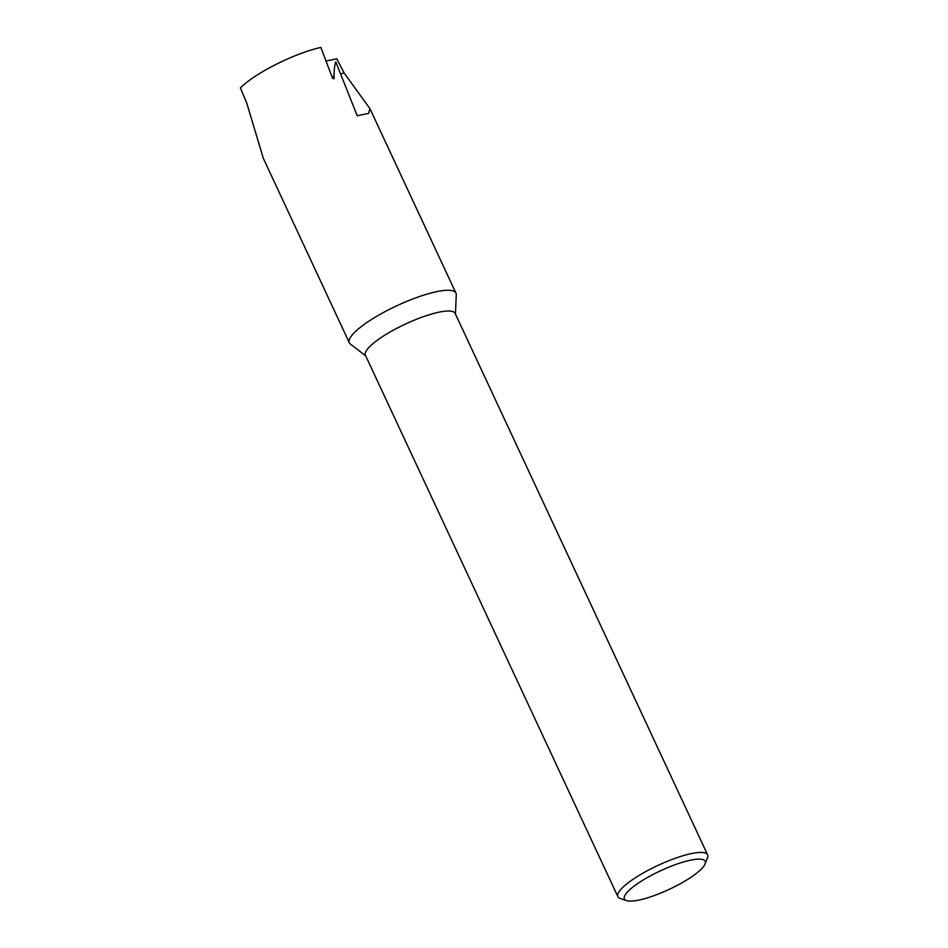 <?xml version="1.0" encoding="UTF-8"?>
<svg xmlns="http://www.w3.org/2000/svg" width="948" height="948" viewBox="0 0 948 948"><rect width="100%" height="100%" fill="white"/><g stroke="black" fill="none" stroke-linecap="round" stroke-linejoin="round"><path stroke-width="1.42" d="M626.581 900.6L620.3 898.514A49.497 11.388 -25 0 1 617.883 896.666L365.43 355.263A49.497 11.388 -25 0 1 382.506 336.635A49.497 11.388 -25 0 1 427.868 315.163A49.497 11.388 -25 0 1 455.159 313.433L707.611 854.823A49.497 11.388 -25 0 1 707.481 857.857L705.039 864.007A44.556 10.25 -25 0 1 689.8 878.049A44.556 10.25 -25 0 1 626.581 900.6A44.556 10.25 -25 0 1 639.77 882.173A44.556 10.25 -25 0 1 684.942 861.542A44.556 10.25 -25 0 1 705.039 864.007M365.715 355.879L350.416 344.1A58.812 13.533 -25 0 1 349.362 342.832A58.812 13.533 -25 0 1 369.637 320.697A58.812 13.533 -25 0 1 423.543 295.183A58.812 13.533 -25 0 1 455.952 293.122A58.812 13.533 -25 0 1 456.261 294.745L455.443 314.037M617.883 896.666A49.497 11.388 -25 0 1 634.959 878.038A49.497 11.388 -25 0 1 680.332 856.565A49.497 11.388 -25 0 1 707.611 854.823M349.362 342.832L263.331 158.34L246.693 102.894L240.389 87.891A58.812 13.533 -25 0 1 255.569 76.065A58.812 13.533 -25 0 1 320.851 47.4L332.701 78.601L334.111 78.518C333.957 70.638 334.514 65.092 335.782 61.881L357.218 115.739L368.618 113.405L369.921 108.629L455.952 293.122M326.053 61.039L336.789 58.788L344.029 72.83L369.921 108.629M344.029 72.83A50.315 15.121 -22.2 0 1 340.664 74.039M334.087 76.148A50.315 15.121 -22.2 0 1 332.001 76.752"/></g></svg>

